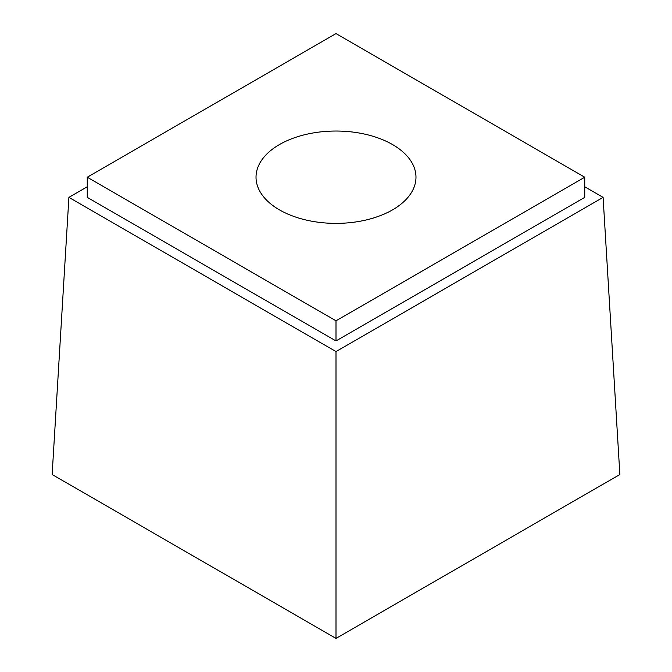 <?xml version="1.0" encoding="UTF-8"?>
<svg xmlns="http://www.w3.org/2000/svg" width="672" height="672" viewBox="0 0 672 672"><rect width="100%" height="100%" fill="white"/><g stroke="black" fill="none" stroke-linecap="round" stroke-linejoin="round"><path stroke-width="1.01" d="M87.259 177.215L336 33.6L584.741 177.215L336 320.821L87.259 177.215L87.259 197.366L336 340.981L584.741 197.366L584.741 177.215M279.451 209.857A79.976 46.175 180 0 1 256.024 177.215A79.976 46.175 180 0 1 305.399 134.551A79.976 46.175 180 0 1 392.549 144.564A79.976 46.175 180 0 1 415.976 177.215A79.976 46.175 180 0 1 366.601 219.87A79.976 46.175 180 0 1 279.451 209.857M336 638.4L619.861 474.516L603.095 197.366L336 351.574L336 638.4L52.139 474.516L68.905 197.366L336 351.574M336 320.821L336 340.981M87.259 186.774L68.905 197.366M584.741 186.774L603.095 197.366"/></g></svg>
